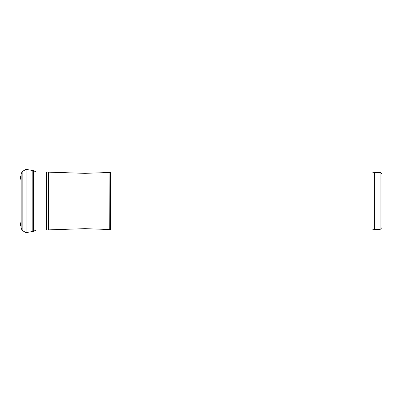 <?xml version="1.0" encoding="UTF-8"?>
<svg xmlns="http://www.w3.org/2000/svg" width="402" height="402" viewBox="0 0 402 402"><rect width="100%" height="100%" fill="white"/><g stroke="black" fill="none" stroke-linecap="round" stroke-linejoin="round"><path stroke-width="0.6" d="M21.145 174.021L21.145 227.979L20.1 222.05L20.1 179.95L21.145 174.021L22.135 171.564L26.019 169.393L33.582 170.649L33.582 231.351L36.085 229.944L46.597 229.944L84.978 228.663L109.731 229.527L110.55 229.944L110.55 172.056L372.101 172.056L372.101 229.944L110.55 229.944M26.914 169.543L26.914 232.456L33.582 231.351M32.195 170.418L32.195 231.582M374.664 172.508L374.664 229.492L380.091 229.492L381.9 227.683L381.9 174.317L381.212 172.895L380.473 172.548L374.664 172.508L372.101 172.056M374.664 229.492L372.101 229.944M22.135 171.564L22.135 230.436L26.019 232.607L26.914 232.456M26.019 169.393L26.019 232.607M380.091 229.492L380.091 172.508M109.922 229.582L109.922 172.418L110.55 172.056M109.731 229.527L109.922 172.418M84.978 228.663L84.978 173.337L109.731 172.473M48.406 229.854L48.406 172.146L84.978 173.337M46.597 229.944L46.597 172.056L48.406 172.146M33.582 170.649L36.085 172.056M21.145 227.979L22.135 230.436M46.597 172.056L33.582 172.056"/></g></svg>
